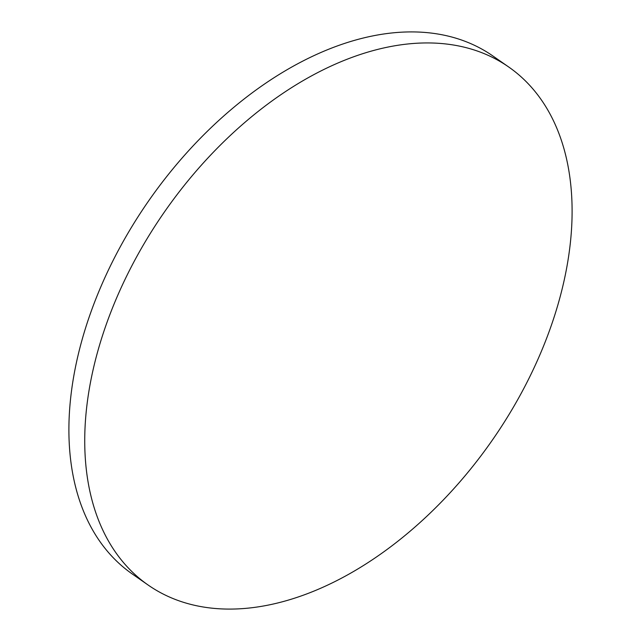 <?xml version="1.0" encoding="UTF-8"?>
<svg xmlns="http://www.w3.org/2000/svg" width="641" height="641" viewBox="0 0 641 641"><rect width="100%" height="100%" fill="white"/><g stroke="black" fill="none" stroke-linecap="round" stroke-linejoin="round"><path stroke-width="0.96" d="M85.069 426.994A315.588 199.744 124.8 0 0 148.103 585.017A315.588 199.744 124.8 0 0 410.232 531.109A315.588 199.744 124.8 0 0 571.764 225.031A315.588 199.744 124.8 0 0 508.722 67.009A315.588 199.744 124.8 0 0 246.601 120.917A315.588 199.744 124.8 0 0 85.069 426.994M508.722 67.009L492.897 55.983A315.588 199.744 124.8 0 0 230.768 109.891A315.588 199.744 124.8 0 0 69.236 415.969A315.588 199.744 124.8 0 0 132.278 573.991L148.103 585.017"/></g></svg>
